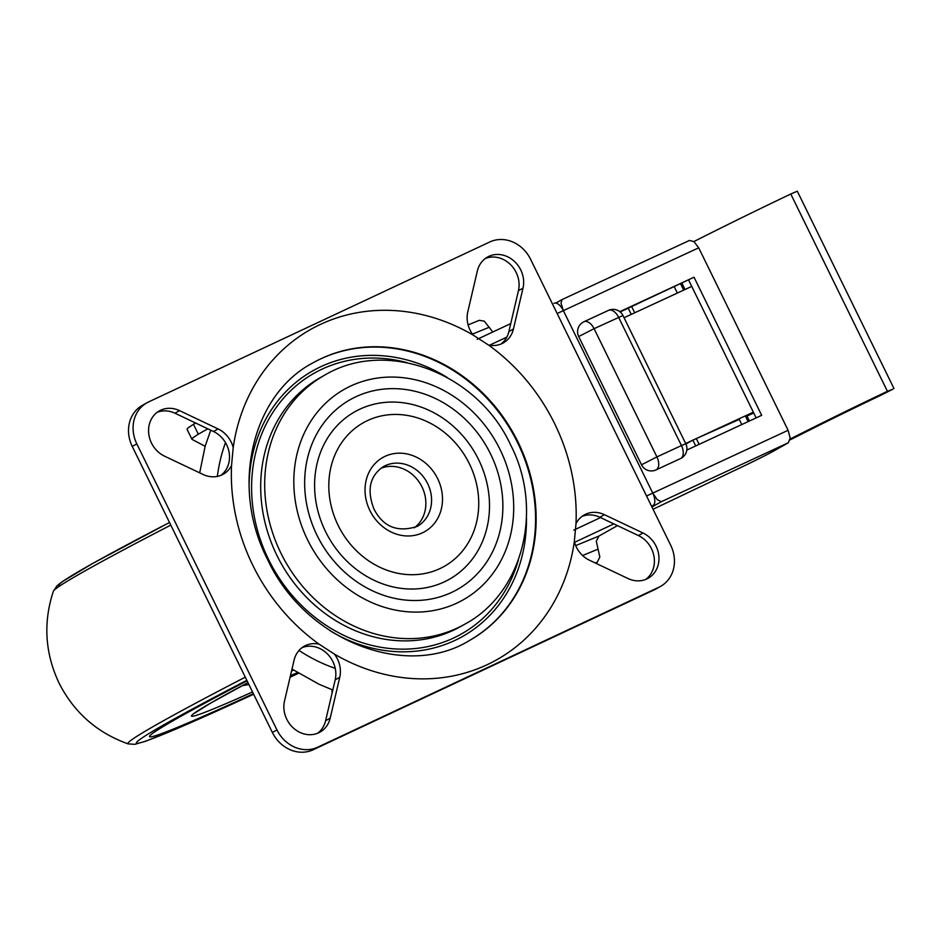 <?xml version="1.0" encoding="UTF-8"?>
<svg xmlns="http://www.w3.org/2000/svg" width="941" height="941" viewBox="0 0 941 941"><rect width="100%" height="100%" fill="white"/><g stroke="black" fill="none" stroke-linecap="round" stroke-linejoin="round"><path stroke-width="1.41" d="M575.998 523.643A25.83 22.702 60.6 0 1 584.232 514.95A25.83 22.702 60.6 0 1 604.416 514.68L642.974 532.982A25.83 22.702 -119.4 0 1 656.053 546.121A25.83 22.702 -119.4 0 1 648.184 578.245A25.83 22.702 -119.4 0 1 628 578.527L589.442 560.213A25.83 22.702 60.6 0 1 576.362 547.086A25.83 22.702 60.6 0 1 574.328 541.581L575.998 523.643A189.576 166.604 60.6 0 0 554.708 423.815A189.576 166.604 60.6 0 0 488.497 345.029A25.83 22.702 60.6 0 0 503.306 342.924A25.83 22.702 60.6 0 0 513.445 328.985L508.881 331.573A25.83 22.702 -119.4 0 1 500.941 344.065M582.032 516.397A25.83 22.702 -119.4 0 1 599.84 517.256L638.41 535.558A25.83 22.702 -119.4 0 1 651.478 548.697A25.83 22.702 -119.4 0 1 645.808 579.385M488.497 345.029L473.158 335.078A25.83 22.702 60.6 0 1 470.053 330.079A25.83 22.702 60.6 0 1 467.783 311.871L477.346 270.996A25.83 22.702 -119.4 0 1 487.485 257.069A25.83 22.702 -119.4 0 1 520.738 269.914A25.83 22.702 -119.4 0 1 523.008 288.111L513.445 328.985M485.285 258.504A25.83 22.702 -119.4 0 1 516.174 272.49A25.83 22.702 -119.4 0 1 518.444 290.698L508.881 331.573M334.373 654.077A25.83 22.702 60.6 0 1 337.478 659.076A25.83 22.702 60.6 0 1 339.748 677.285L330.185 718.159A25.83 22.702 -119.4 0 1 320.046 732.086A25.83 22.702 -119.4 0 1 286.782 719.242A25.83 22.702 -119.4 0 1 284.511 701.045L294.086 660.17A25.83 22.702 60.6 0 1 304.225 646.232A25.83 22.702 60.6 0 1 319.034 644.126L334.373 654.077A189.576 166.604 60.6 0 0 574.328 541.581M302.026 647.667A25.83 22.702 -119.4 0 1 332.914 661.664A25.83 22.702 -119.4 0 1 335.184 679.861L325.61 720.735A25.83 22.702 -119.4 0 1 317.67 733.227M473.158 335.078A189.576 166.604 60.6 0 0 233.203 447.575L231.533 465.501A25.83 22.702 60.6 0 1 223.299 474.205A25.83 22.702 60.6 0 1 203.115 474.476L164.557 456.173A25.83 22.702 -119.4 0 1 151.477 443.035A25.83 22.702 -119.4 0 1 159.347 410.911A25.83 22.702 -119.4 0 1 179.531 410.629L218.089 428.943L213.525 431.519A25.83 22.702 -119.4 0 1 226.593 444.646A25.83 22.702 -119.4 0 1 220.923 475.334M157.147 412.346A25.83 22.702 -119.4 0 1 174.955 413.205L213.525 431.519M512.633 241.919A32.97 28.971 -119.4 0 1 530.571 259.245L670.721 545.31A32.97 28.971 -119.4 0 1 673.274 569.834A32.97 28.971 -119.4 0 1 660.676 586.325A32.97 28.971 -119.4 0 1 658.959 587.208L317.705 747.201A32.97 28.971 -119.4 0 1 294.886 747.236A32.97 28.971 -119.4 0 1 276.948 729.91L136.81 443.846A32.97 28.971 -119.4 0 1 134.245 419.321A32.97 28.971 -119.4 0 1 146.855 402.83A32.97 28.971 -119.4 0 1 148.56 401.948L489.826 241.955A32.97 28.971 -119.4 0 1 512.633 241.919M146.855 402.83L142.291 405.406A32.97 28.971 60.6 0 0 129.682 421.897A32.97 28.971 60.6 0 0 132.246 446.434L272.384 732.486A32.97 28.971 60.6 0 0 290.322 749.812A32.97 28.971 60.6 0 0 313.13 749.777L654.395 589.784A32.97 28.971 60.6 0 0 656.1 588.901L660.676 586.325M233.203 447.575A25.83 22.702 60.6 0 0 231.168 442.07A25.83 22.702 60.6 0 0 218.089 428.943M359.768 409.229A96.158 84.514 -119.4 0 1 478.616 459.643A96.158 84.514 -119.4 0 1 444.34 581.856A96.158 84.514 -119.4 0 1 325.48 531.442A96.158 84.514 -119.4 0 1 359.768 409.229M440.012 568.564A82.42 72.433 60.6 0 0 469.394 463.807A82.42 72.433 60.6 0 0 367.519 420.592A82.42 72.433 60.6 0 0 338.137 525.349A82.42 72.433 60.6 0 0 440.012 568.564M380.764 468.371A34.346 30.183 -119.4 0 1 421.98 486.909A34.346 30.183 -119.4 0 1 414.311 527.819M617.449 525.619L598.888 536.088L596.312 541.24L599.829 557.06L597.253 562.2L595.594 563.141M651.948 506.987L661.335 501.682L657.265 499.695L652.76 493.096A10.986 5.234 64.9 0 1 654.83 500.824A10.986 5.234 64.9 0 1 653.019 505.54L651.619 506.329M468.1 324.904L479.287 320.316L484.262 321.163L492.802 331.985M554.12 303.237L553.955 303.32A10.986 5.234 64.9 0 1 554.12 303.237A10.986 5.234 64.9 0 1 558.601 304.39A10.986 5.234 64.9 0 1 563.353 310.612L561.036 303.261L562.024 299.579L689.459 240.449L693.94 241.602L698.704 247.812L788.099 430.296L652.76 493.096L563.353 310.612L652.76 493.096L646.561 496.001M187.612 428.19L187.094 429.402L191.964 439.341L192.47 438.094L198.304 434.189L193.458 424.297L187.612 428.179M193.458 424.297L195.681 423.038M210.76 430.202L205.162 446.128L199.68 472.853M331.914 689.682L332.114 692.976M205.114 446.305L191.964 439.341M207.832 428.814L198.304 434.189M291.992 669.086L319.093 684.272L332.808 690.024M790.146 439.035A146.467 4.634 -26.1 0 1 887.422 391.303L892.833 389.209L880.741 395.314A124.494 3.94 153.9 0 0 795.251 437.294L790.04 439.882M608.486 310.377A10.986 6.293 65.2 0 1 613.591 311.236A10.986 6.293 65.2 0 1 618.625 317.329L681.449 445.564L656.912 456.914L594.089 328.68L578.691 336.549A10.986 10.986 0 0 1 583.949 321.74A10.986 6.293 65.2 0 1 589.054 322.598A10.986 6.293 65.2 0 1 594.089 328.68L622.966 315.517A10.986 10.986 0 0 0 608.486 310.377L583.949 321.74M656.006 469.912A10.986 6.293 -114.8 0 0 658.712 464.783A10.986 6.293 -114.8 0 0 656.912 456.914L641.515 464.783A10.986 10.986 0 0 0 656.006 469.912L680.531 458.561A10.986 6.293 -114.8 0 0 683.248 453.421A10.986 6.293 -114.8 0 0 681.449 445.564L685.789 443.752L622.966 315.517M685.895 443.987L692.882 440.153L695.717 445.928M685.66 443.505L696.316 438.588L699.139 444.34M696.316 438.588L739.261 419.404L741.779 424.556M634.705 312.8L631.67 306.613M691.729 286.405L631.27 314.388L628.247 308.201M631.27 314.388L624.048 317.729M753.717 412.946L745.684 416.663M692.882 440.153L753.341 412.182M893.95 388.468L797.298 191.188L790.781 194.022A146.467 4.634 153.9 0 0 693.882 241.555M661.335 501.682L788.346 442.752L774.184 450.751A27.477 0.87 -26.1 0 1 761.481 457.408A27.477 0.87 -26.1 0 1 744.355 465.807L653.054 509.257M788.346 442.752L790.169 438.035L788.099 430.296M620.178 311.942L694.023 277.219L619.813 311.659M686.812 450.057L761.681 415.322L694.023 277.219M756.141 417.886L688.671 280.171M748.107 421.615L745.307 415.898M683.695 290.134L680.637 283.888M674.309 286.829L677.367 293.063M253.4 693.729A285.735 9.034 -26.1 0 1 149.525 736.615A285.735 9.034 -26.1 0 1 247.083 680.837A285.735 9.034 -26.1 0 0 149.525 736.615A285.735 9.034 -26.1 0 0 253.4 693.729M298.026 672.933A285.735 9.034 -26.1 0 1 290.24 676.591A285.735 9.034 -26.1 0 0 298.026 672.933M297.544 672.627A142.185 4.493 -26.1 0 1 290.487 675.52M291.522 671.098A142.185 4.493 -26.1 0 1 293.416 670.016M523.008 288.111L518.444 290.698M179.531 410.629L174.955 413.205M658.959 587.208L654.395 589.784M276.948 729.91L272.384 732.486M231.533 465.513A189.576 166.604 60.6 0 0 252.823 565.341A189.576 166.604 60.6 0 0 319.034 644.126M312.882 362.897A159.347 140.044 -119.4 0 1 518.091 442.176A159.347 140.044 -119.4 0 1 469.535 640.445C406.7 679.461 305.531 641.715 267.397 559.142C229.557 485.309 253.023 394.067 312.882 362.897M324.41 375.318A142.867 125.553 60.6 0 0 280.877 553.061A142.867 125.553 60.6 0 0 464.854 624.154L460.855 626.412A142.867 125.553 -119.4 0 1 276.877 555.319A142.867 125.553 -119.4 0 1 320.41 377.564L324.41 375.318C386.822 337.807 477.852 373.295 510.622 444.94C543.757 508.952 523.525 592.783 464.854 624.154M307.507 539.699A120.883 106.239 -119.4 0 1 350.605 386.069A120.883 106.239 -119.4 0 1 500.012 449.457A120.883 106.239 -119.4 0 1 456.926 603.087A120.883 106.239 -119.4 0 1 307.507 539.699M451.68 592.395A108.98 95.77 60.6 0 0 490.532 453.903A108.98 95.77 60.6 0 0 355.851 396.761A108.98 95.77 60.6 0 0 316.999 535.253A108.98 95.77 60.6 0 0 451.68 592.395M469.253 640.598A159.347 140.044 60.6 0 0 517.515 442.505A159.347 140.044 60.6 0 0 312.6 363.05M407.077 362.661A149.737 131.587 60.6 0 0 275.701 408.206A149.737 131.587 60.6 0 0 268.561 559.495A149.737 131.587 60.6 0 0 402.572 649.161A149.737 131.587 60.6 0 0 518.409 559.919M526.466 518.126A152.489 134.01 -119.4 0 1 330.467 630.999M427.685 483.686A34.346 30.183 -119.4 0 1 417.216 526.419C397.467 532.747 382.999 526.866 373.836 508.787C366.661 489.791 369.86 475.734 383.457 466.607A34.346 30.183 -119.4 0 1 427.685 483.686M437.671 478.675A42.58 37.428 60.6 0 0 385.034 456.35A42.58 37.428 60.6 0 0 369.86 510.469A42.58 37.428 60.6 0 0 422.485 532.806A42.58 37.428 60.6 0 0 437.671 478.675M249.083 486.815A152.489 134.01 -119.4 0 1 447.022 377.365M604.416 514.68L599.84 517.256M313.13 749.777L317.705 747.201M132.246 446.434L136.81 443.846M339.748 677.285L335.184 679.861M330.185 718.159L325.61 720.735M642.974 532.982L638.41 535.558M598.888 536.088L575.692 545.604M595.3 563L597.253 562.2M600.534 517.585L573.822 530.112M225.499 442.599A166.216 146.078 60.6 0 0 217.359 476.405M472.453 334.126L489.344 327.197M477.158 339.325L510.751 323.586L477.146 339.325M299.003 650.478A166.216 146.078 60.6 0 0 335.243 668.392M698.704 247.812L557.166 313.518M506.811 337.125L489.52 345.229M574.528 542.334L613.85 523.902M651.572 506.223L653.019 505.54M582.573 555.508L598.076 549.144M790.781 194.022L887.422 391.303M60.424 585.537A300.544 9.504 -26.1 0 1 169.509 522.49L92.865 563.365L62.177 581.714L56.931 585.855L53.343 591.266C43.074 622.566 44.98 653.172 59.06 683.095C74.068 712.549 97.088 732.816 128.117 743.872A308.307 9.751 -26.1 0 1 245.283 677.167M298.556 673.25A300.544 9.504 -26.1 0 1 290.087 677.249L298.556 673.262M253.647 694.246A300.544 9.504 -26.1 0 1 246.824 680.319M53.343 591.266A308.307 9.751 -26.1 0 1 170.791 525.102M252.529 691.953A239.026 7.563 -26.1 0 1 247.954 682.613L210.525 703.186L194.94 712.984M680.531 458.561A10.986 10.986 0 0 0 685.789 443.752M641.515 464.783L578.691 336.549M555.872 303.049L562.024 299.579M689.459 240.449L562.13 299.532M746.636 415.287L749.436 421.003M681.966 283.276L685.024 289.51M128.117 743.872L134.822 744.331L145.702 741.214L175.485 729.287L253.658 694.258M248.883 684.507L242.108 685.754"/></g></svg>
